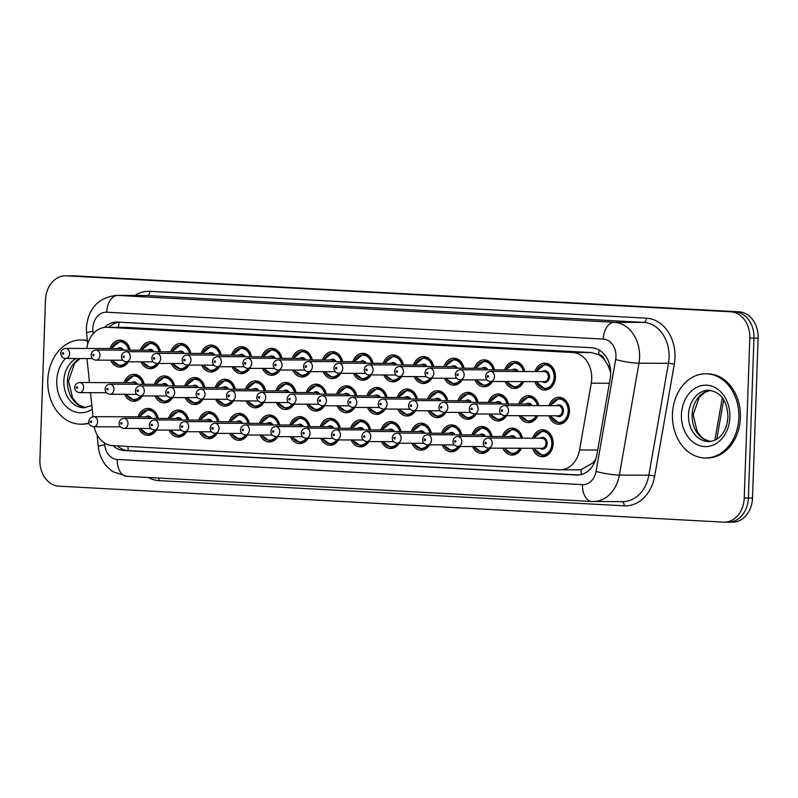<?xml version="1.0" encoding="UTF-8"?>
<svg xmlns="http://www.w3.org/2000/svg" width="798" height="798" viewBox="0 0 798 798"><rect width="100%" height="100%" fill="white"/><g stroke="black" fill="none" stroke-linecap="round" stroke-linejoin="round"><path stroke-width="1.2" d="M368.846 441.563A13.476 10.633 90.2 0 1 360.357 446.87A13.476 10.633 90.2 0 1 351.11 439.967M429.553 444.855A13.476 10.633 90.2 0 1 421.065 450.162A13.476 10.633 90.2 0 1 411.818 443.249M459.897 446.501A13.476 10.633 90.2 0 1 451.409 451.798A13.476 10.633 90.2 0 1 442.162 444.895M490.251 448.137A13.476 10.633 90.2 0 1 481.763 453.444A13.476 10.633 90.2 0 1 472.516 446.541M521.403 448.237A13.476 10.633 90.2 0 1 512.116 455.089A13.476 10.633 90.2 0 1 502.87 448.177M399.2 443.209A13.476 10.633 90.2 0 1 390.711 448.516A13.476 10.633 90.2 0 1 381.464 441.613M338.492 439.927A13.476 10.633 90.2 0 1 330.013 445.224A13.476 10.633 90.2 0 1 320.756 438.321M308.148 438.282A13.476 10.633 90.2 0 1 299.659 443.588A13.476 10.633 90.2 0 1 290.412 436.676M277.794 436.636A13.476 10.633 90.2 0 1 269.305 441.942A13.476 10.633 90.2 0 1 260.058 435.04M247.44 435A13.476 10.633 90.2 0 1 238.951 440.296A13.476 10.633 90.2 0 1 229.704 433.394M217.096 433.354A13.476 10.633 90.2 0 1 208.607 438.661A13.476 10.633 90.2 0 1 199.36 431.748M186.742 431.708A13.476 10.633 90.2 0 1 178.253 437.015A13.476 10.633 90.2 0 1 169.006 430.112M156.388 430.072A13.476 10.633 90.2 0 1 147.899 435.369A13.476 10.633 90.2 0 1 138.653 428.466M532.665 438.172A13.476 10.633 90.2 0 1 542.55 429.783A13.476 10.633 90.2 0 1 553.134 443.828A13.476 10.633 90.2 0 1 542.46 456.725A13.476 10.633 90.2 0 1 532.635 448.276M354.831 407.429A13.476 10.633 90.2 0 1 346.342 412.736A13.476 10.633 90.2 0 1 337.095 405.823M385.185 409.075A13.476 10.633 90.2 0 1 376.696 414.371A13.476 10.633 90.2 0 1 367.449 407.469M445.892 412.357A13.476 10.633 90.2 0 1 437.404 417.663A13.476 10.633 90.2 0 1 428.157 410.761M476.236 414.002A13.476 10.633 90.2 0 1 467.748 419.309A13.476 10.633 90.2 0 1 458.501 412.396M506.59 415.648A13.476 10.633 90.2 0 1 498.102 420.945A13.476 10.633 90.2 0 1 488.855 414.042M537.742 415.748A13.476 10.633 90.2 0 1 528.456 422.591A13.476 10.633 90.2 0 1 519.209 415.688M415.539 410.721A13.476 10.633 90.2 0 1 407.05 416.017A13.476 10.633 90.2 0 1 397.803 409.115M324.487 405.783A13.476 10.633 90.2 0 1 315.998 411.09A13.476 10.633 90.2 0 1 306.751 404.187M294.133 404.147A13.476 10.633 90.2 0 1 285.644 409.444A13.476 10.633 90.2 0 1 276.397 402.541M263.779 402.501A13.476 10.633 90.2 0 1 255.29 407.808A13.476 10.633 90.2 0 1 246.043 400.895M233.435 400.855A13.476 10.633 90.2 0 1 224.946 406.162A13.476 10.633 90.2 0 1 215.699 399.259M203.081 399.219A13.476 10.633 90.2 0 1 194.592 404.516A13.476 10.633 90.2 0 1 185.345 397.613M172.727 397.574A13.476 10.633 90.2 0 1 164.238 402.88A13.476 10.633 90.2 0 1 154.992 395.968M142.373 395.928A13.476 10.633 90.2 0 1 133.894 401.234A13.476 10.633 90.2 0 1 124.638 394.322M549.004 405.673A13.476 10.633 90.2 0 1 558.889 397.284A13.476 10.633 90.2 0 1 569.473 411.339A13.476 10.633 90.2 0 1 558.8 424.237A13.476 10.633 90.2 0 1 548.974 415.778M340.826 373.294A13.476 10.633 90.2 0 1 332.337 378.591A13.476 10.633 90.2 0 1 323.09 371.688M371.17 374.93A13.476 10.633 90.2 0 1 362.681 380.237A13.476 10.633 90.2 0 1 353.434 373.334M431.878 378.222A13.476 10.633 90.2 0 1 423.389 383.519A13.476 10.633 90.2 0 1 414.142 376.616M462.232 379.868A13.476 10.633 90.2 0 1 453.743 385.165A13.476 10.633 90.2 0 1 444.496 378.262M492.575 381.504A13.476 10.633 90.2 0 1 484.087 386.811A13.476 10.633 90.2 0 1 474.84 379.908M523.737 381.604A13.476 10.633 90.2 0 1 514.441 388.456A13.476 10.633 90.2 0 1 505.194 381.544M401.524 376.576A13.476 10.633 90.2 0 1 393.035 381.883A13.476 10.633 90.2 0 1 383.788 374.97M310.472 371.649A13.476 10.633 90.2 0 1 301.983 376.955A13.476 10.633 90.2 0 1 292.736 370.043M280.118 370.003A13.476 10.633 90.2 0 1 271.629 375.309A13.476 10.633 90.2 0 1 262.382 368.407M249.774 368.367A13.476 10.633 90.2 0 1 241.285 373.664A13.476 10.633 90.2 0 1 232.038 366.761M219.42 366.721A13.476 10.633 90.2 0 1 210.931 372.028A13.476 10.633 90.2 0 1 201.685 365.115M189.066 365.075A13.476 10.633 90.2 0 1 180.577 370.382A13.476 10.633 90.2 0 1 171.331 363.469M158.712 363.429A13.476 10.633 90.2 0 1 150.233 368.736A13.476 10.633 90.2 0 1 140.977 361.833M128.368 361.793A13.476 10.633 90.2 0 1 119.88 367.09A13.476 10.633 90.2 0 1 110.633 360.187M534.999 371.539A13.476 10.633 90.2 0 1 544.874 363.15A13.476 10.633 90.2 0 1 555.458 377.195A13.476 10.633 90.2 0 1 544.795 390.092A13.476 10.633 90.2 0 1 534.959 381.644M94.194 426.78A25.267 19.93 -89.8 0 0 112.598 445.613L559.208 469.783A25.267 19.93 -89.8 0 0 560.006 469.813A25.267 19.93 -89.8 0 0 579.548 449.992L591.258 383.19A25.267 19.93 -89.8 0 0 591.717 378.821A25.267 19.93 -89.8 0 0 572.685 352.507L107.351 327.31A25.267 19.93 -89.8 0 0 106.553 327.29A25.267 19.93 -89.8 0 0 86.802 348.457M610.719 372.646L608.136 365.723L604.685 360.117A8.419 6.643 -89.8 0 0 598.749 354.651A25.267 15.511 -86.9 0 1 599.168 350.043M598.749 354.651L598.4 354.631A25.267 19.93 90.2 0 1 604.685 360.117M577.862 469.842L581.144 469.673L592.774 462.98L595.817 459.159M598.4 354.631L591.338 352.566L126.004 327.38L106.553 327.29M86.982 358.571L89.466 382.561M90.503 392.676L92.997 416.716M502.321 436.526A13.476 10.633 90.2 0 1 512.196 428.137A13.476 10.633 90.2 0 1 522.431 438.142M471.967 434.89A13.476 10.633 90.2 0 1 481.852 426.501A13.476 10.633 90.2 0 1 492.087 436.496M441.613 433.244A13.476 10.633 90.2 0 1 451.498 424.855A13.476 10.633 90.2 0 1 461.733 434.85M411.269 431.598A13.476 10.633 90.2 0 1 421.144 423.209A13.476 10.633 90.2 0 1 431.379 433.214M380.915 429.952A13.476 10.633 90.2 0 1 390.801 421.563A13.476 10.633 90.2 0 1 401.035 431.568M350.561 428.317A13.476 10.633 90.2 0 1 360.447 419.928A13.476 10.633 90.2 0 1 370.681 429.923M320.207 426.671A13.476 10.633 90.2 0 1 330.093 418.282A13.476 10.633 90.2 0 1 340.327 428.277M289.864 425.025A13.476 10.633 90.2 0 1 299.749 416.636A13.476 10.633 90.2 0 1 309.973 426.641M259.51 423.389A13.476 10.633 90.2 0 1 269.395 415A13.476 10.633 90.2 0 1 279.629 424.995M229.156 421.743A13.476 10.633 90.2 0 1 239.041 413.354A13.476 10.633 90.2 0 1 249.275 423.349M198.812 420.097A13.476 10.633 90.2 0 1 208.687 411.708A13.476 10.633 90.2 0 1 218.921 421.713M168.458 418.451A13.476 10.633 90.2 0 1 178.343 410.062A13.476 10.633 90.2 0 1 188.577 420.067M138.104 416.815A13.476 10.633 90.2 0 1 147.989 408.426A13.476 10.633 90.2 0 1 158.223 418.421M336.547 394.172A13.476 10.633 90.2 0 1 346.432 385.783A13.476 10.633 90.2 0 1 356.666 395.788M366.9 395.818A13.476 10.633 90.2 0 1 376.786 387.429A13.476 10.633 90.2 0 1 387.02 397.424M427.608 399.1A13.476 10.633 90.2 0 1 437.484 390.711A13.476 10.633 90.2 0 1 447.718 400.716M457.952 400.746A13.476 10.633 90.2 0 1 467.837 392.357A13.476 10.633 90.2 0 1 478.072 402.362M488.306 402.392A13.476 10.633 90.2 0 1 498.191 394.003A13.476 10.633 90.2 0 1 508.426 403.997M518.66 404.037A13.476 10.633 90.2 0 1 528.535 395.648A13.476 10.633 90.2 0 1 538.77 405.643M397.254 397.464A13.476 10.633 90.2 0 1 407.14 389.075A13.476 10.633 90.2 0 1 417.374 399.07M306.203 392.536A13.476 10.633 90.2 0 1 316.078 384.147A13.476 10.633 90.2 0 1 326.312 394.142M275.849 390.89A13.476 10.633 90.2 0 1 285.734 382.501A13.476 10.633 90.2 0 1 295.968 392.496M245.495 389.244A13.476 10.633 90.2 0 1 255.38 380.855A13.476 10.633 90.2 0 1 265.614 390.86M215.151 387.599A13.476 10.633 90.2 0 1 225.026 379.21A13.476 10.633 90.2 0 1 235.26 389.215M184.797 385.963A13.476 10.633 90.2 0 1 194.682 377.574A13.476 10.633 90.2 0 1 204.916 387.569M154.443 384.317A13.476 10.633 90.2 0 1 164.328 375.928A13.476 10.633 90.2 0 1 174.562 385.923M124.089 382.671A13.476 10.633 90.2 0 1 133.974 374.282A13.476 10.633 90.2 0 1 144.209 384.287M322.542 360.038A13.476 10.633 90.2 0 1 332.417 351.649A13.476 10.633 90.2 0 1 342.651 361.644M352.886 361.684A13.476 10.633 90.2 0 1 362.771 353.295A13.476 10.633 90.2 0 1 373.005 363.29M413.593 364.965A13.476 10.633 90.2 0 1 423.479 356.576A13.476 10.633 90.2 0 1 433.713 366.571M443.947 366.611A13.476 10.633 90.2 0 1 453.823 358.222A13.476 10.633 90.2 0 1 464.057 368.217M474.291 368.247A13.476 10.633 90.2 0 1 484.177 359.858A13.476 10.633 90.2 0 1 494.411 369.863M504.645 369.893A13.476 10.633 90.2 0 1 514.53 361.504A13.476 10.633 90.2 0 1 524.765 371.509M383.24 363.319A13.476 10.633 90.2 0 1 393.125 354.93A13.476 10.633 90.2 0 1 403.359 364.935M292.188 358.392A13.476 10.633 90.2 0 1 302.073 350.003A13.476 10.633 90.2 0 1 312.307 360.008M261.834 356.746A13.476 10.633 90.2 0 1 271.719 348.357A13.476 10.633 90.2 0 1 281.953 358.362M231.49 355.11A13.476 10.633 90.2 0 1 241.365 346.721A13.476 10.633 90.2 0 1 251.599 356.716M201.136 353.464A13.476 10.633 90.2 0 1 211.021 345.075A13.476 10.633 90.2 0 1 221.255 355.07M170.782 351.818A13.476 10.633 90.2 0 1 180.667 343.429A13.476 10.633 90.2 0 1 190.902 353.434M140.428 350.182A13.476 10.633 90.2 0 1 150.313 341.793A13.476 10.633 90.2 0 1 160.548 351.788M110.084 348.536A13.476 10.633 90.2 0 1 119.969 340.148A13.476 10.633 90.2 0 1 130.194 350.142M65.476 275.809A25.267 19.93 90.2 0 1 66.284 275.829L730.788 311.809A25.267 19.93 90.2 0 1 749.821 338.123L744.245 497.982A25.267 19.93 90.2 0 1 724.245 522.161A25.267 19.93 90.2 0 1 723.447 522.141L58.932 486.172A25.267 19.93 90.2 0 1 39.9 459.848L45.486 299.998A25.267 19.93 90.2 0 1 65.476 275.809L69.616 275.819A25.267 19.93 90.2 0 1 70.414 275.849L734.928 311.819A25.267 19.93 90.2 0 1 753.96 338.133L748.384 497.992A25.267 19.93 90.2 0 1 728.384 522.181L732.524 522.191A25.267 19.93 90.2 0 0 752.514 498.002L758.1 338.153A25.267 19.93 90.2 0 0 739.068 311.828L74.553 275.859A25.267 19.93 90.2 0 0 73.755 275.839L69.616 275.819A25.267 19.93 90.2 0 1 70.414 275.849L734.928 311.819A25.267 19.93 90.2 0 1 753.96 338.133L748.384 497.992A25.267 19.93 90.2 0 1 728.384 522.181A25.267 19.93 90.2 0 1 727.586 522.151M113.007 445.633A25.267 19.93 -89.8 0 0 123.989 450.541L576.435 475.039A25.267 19.93 -89.8 0 0 577.233 475.059A25.267 19.93 -89.8 0 0 596.774 455.239L610.241 378.422A25.267 19.93 -89.8 0 0 610.699 374.053A25.267 19.93 -89.8 0 0 591.667 347.738L117.685 322.083A25.267 19.93 -89.8 0 0 116.887 322.053A25.267 19.93 -89.8 0 0 104.558 327.409M108.827 327.3A25.267 19.93 90.2 0 1 119.251 322.163M579.009 474.97L128.129 450.561A25.267 19.93 90.2 0 1 117.386 445.873M672.455 414.092A42.104 33.227 90.2 0 1 705.781 373.783A42.104 33.227 90.2 0 1 738.838 417.683A42.104 33.227 90.2 0 1 705.512 457.992A42.104 33.227 90.2 0 1 672.455 414.092M705.781 373.783L707.337 373.793A42.104 33.227 90.2 0 1 740.394 417.693A42.104 33.227 90.2 0 1 707.068 458.002L705.512 457.992M88.897 422.95A42.104 33.227 90.2 0 1 80.837 424.177A42.104 33.227 90.2 0 1 47.78 380.277A42.104 33.227 90.2 0 1 81.107 339.968A42.104 33.227 90.2 0 1 87.351 340.736M81.107 339.968L82.653 339.978A42.104 33.227 90.2 0 1 87.311 340.407M89.017 423.359A42.104 33.227 90.2 0 1 82.384 424.187L80.837 424.177M609.403 383.249L591.258 383.19M581.423 474.511A25.267 15.511 -86.9 0 1 581.144 469.673M592.774 462.98A25.267 3.302 9.9 0 0 594.151 463.299M128.328 450.571A25.267 15.511 -86.9 0 1 127.989 446.441M608.136 365.723A25.267 3.302 9.9 0 0 609.991 366.172M118.483 327.33A25.267 15.511 -86.9 0 1 119.161 322.173M591.338 352.566L572.685 352.507M597.682 450.052L579.548 449.992M126.004 327.38L107.351 327.31M714.868 440.197L722.31 397.763M74.553 275.859L66.284 275.829M739.068 311.828L730.788 311.809M758.1 338.153L749.821 338.123M752.514 498.002L744.245 497.982M104.508 442.95L104.708 444.845A16.838 13.287 -89.8 0 0 117.296 459.458L582.48 484.635A16.838 13.287 -89.8 0 0 596.046 471.438L615.667 359.549A16.838 13.287 -89.8 0 0 615.966 356.636A16.838 13.287 -89.8 0 0 603.278 339.09L106.723 312.218A16.838 13.287 -89.8 0 0 92.857 328.317A16.838 13.287 -89.8 0 0 92.957 331.25L93.206 333.714M106.723 312.218A16.838 10.334 93.1 0 1 117.655 295.42L614.211 322.302A33.686 26.583 90.2 0 1 639.587 357.394A33.686 26.583 90.2 0 1 638.979 363.21L668.465 363.309A33.686 26.583 -89.8 0 0 669.073 357.484A33.686 26.583 -89.8 0 0 643.697 322.392L147.141 295.519A33.686 26.583 -89.8 0 0 146.074 295.479L116.588 295.39A33.686 26.583 90.2 0 1 117.655 295.42L147.141 295.519A4.209 2.584 -86.9 0 0 149.874 291.32L646.43 318.193A4.209 2.584 -86.9 0 1 643.697 322.392L614.211 322.302A16.838 10.334 93.1 0 0 603.278 339.09M116.588 295.39C98.373 297.504 88.299 308.297 86.374 327.769L86.553 333.015A16.838 1.387 -5.9 0 1 92.957 331.25M646.43 318.193A37.895 29.905 90.2 0 1 674.978 357.674A37.895 29.905 90.2 0 1 674.3 364.227L654.679 476.117A37.895 29.905 90.2 0 1 624.166 505.812L158.982 480.625A37.895 29.905 90.2 0 1 148.248 477.473M134.962 295.45A37.895 29.905 90.2 0 1 149.874 291.32M615.667 359.549A16.838 2.204 9.9 0 0 638.979 363.21L619.358 475.099L648.844 475.199L668.465 363.309A4.209 0.549 -170.1 0 1 674.3 364.227M596.046 471.438A16.838 2.204 9.9 0 0 619.358 475.099A33.686 26.583 90.2 0 1 593.303 501.533A33.686 26.583 90.2 0 1 592.236 501.493A16.838 10.334 93.1 0 1 591.917 501.493L622.789 501.623A33.686 26.583 -89.8 0 0 648.844 475.199A4.209 0.549 -170.1 0 1 654.679 476.117M158.513 478.032A4.209 2.584 -86.9 0 1 158.982 480.625M622.021 501.623A4.209 2.584 -86.9 0 1 624.166 505.812M97.067 434.74L98.294 446.611A16.838 1.387 -5.9 0 1 104.708 444.845M117.296 459.458A16.838 10.334 93.1 0 0 126.732 476.306L591.917 501.493A16.838 10.334 93.1 0 1 582.48 484.635M578.031 475.039L576.435 475.039M128.129 450.561L123.989 450.541M548.575 363.998L545.393 363.988A12.628 9.965 90.2 0 1 555.308 377.165A12.628 9.965 90.2 0 1 545.313 389.254L536.037 381.644M536.416 381.644A11.79 9.307 -89.8 0 0 546.66 388.177A11.79 9.307 -89.8 0 0 554.131 377.125A11.79 9.307 -89.8 0 0 547.099 365.185A11.79 9.307 -89.8 0 0 536.446 371.539M542.46 371.559A5.895 4.648 90.2 0 1 547.219 371.559A5.895 4.648 90.2 0 1 549.483 376.875A5.895 4.648 90.2 0 1 542.421 381.663M490.501 381.504L544.306 381.673A5.057 3.99 -89.8 0 0 548.306 376.836A5.057 3.99 -89.8 0 0 544.336 371.569L490.541 371.399A5.057 3.99 90.2 0 1 494.501 376.666A5.057 3.99 90.2 0 1 490.501 381.504C487.598 381.254 485.972 379.509 485.653 376.267C486.002 373.364 487.638 371.738 490.541 371.399M487.269 376.407A0.838 0.668 -89.8 0 0 488.595 376.476A0.838 0.668 -89.8 0 0 487.269 376.407M550.081 405.683L559.408 398.132A12.628 9.965 90.2 0 1 569.323 411.299A12.628 9.965 90.2 0 1 559.328 423.389L562.51 423.409M550.43 415.788A11.79 9.307 -89.8 0 0 560.675 422.322A11.79 9.307 -89.8 0 0 568.146 411.259A11.79 9.307 -89.8 0 0 561.114 399.319A11.79 9.307 -89.8 0 0 550.46 405.683M556.465 405.703A5.895 4.648 90.2 0 1 561.233 405.693A5.895 4.648 90.2 0 1 563.498 411.01A5.895 4.648 90.2 0 1 556.435 415.808M558.311 415.808A5.057 3.99 -89.8 0 0 562.311 410.97A5.057 3.99 -89.8 0 0 558.351 405.703L504.545 405.534A5.057 3.99 90.2 0 1 508.516 410.8A5.057 3.99 90.2 0 1 504.516 415.638L558.311 415.808M502.61 410.611A0.838 0.668 -89.8 0 0 501.284 410.541A0.838 0.668 -89.8 0 0 502.61 410.611M533.742 438.172L543.069 430.631A12.628 9.965 90.2 0 1 552.984 443.798A12.628 9.965 90.2 0 1 542.989 455.887L546.171 455.897M534.091 448.286A11.79 9.307 -89.8 0 0 544.336 454.81A11.79 9.307 -89.8 0 0 551.807 443.758A11.79 9.307 -89.8 0 0 544.775 431.818A11.79 9.307 -89.8 0 0 534.121 438.172M540.126 438.192A5.895 4.648 90.2 0 1 544.894 438.192A5.895 4.648 90.2 0 1 547.159 443.508A5.895 4.648 90.2 0 1 540.096 448.296M541.972 448.306A5.057 3.99 -89.8 0 0 545.972 443.469A5.057 3.99 -89.8 0 0 542.012 438.202L488.206 438.032A5.057 3.99 90.2 0 1 492.176 443.299A5.057 3.99 90.2 0 1 488.176 448.137L541.972 448.306M486.271 443.109A0.838 0.668 -89.8 0 0 484.945 443.04A0.838 0.668 -89.8 0 0 486.271 443.109M688.514 414.8A25.666 20.249 90.2 0 1 708.833 390.232C720.973 392.037 727.337 400.975 727.926 417.035C727.038 429.354 721.751 435.199 719.636 436.955C717.193 439.588 713.542 441.124 708.674 441.563A25.666 20.249 90.2 0 1 688.514 414.8M681.432 414.581A30.723 24.239 90.2 0 1 706.719 385.195A30.723 24.239 90.2 0 1 729.871 417.204A30.723 24.239 90.2 0 1 704.574 446.581A30.723 24.239 90.2 0 1 681.432 414.581M710.42 441.464A25.666 20.249 90.2 0 1 692.135 414.82A25.666 20.249 90.2 0 1 710.589 390.352M523.478 381.604A12.628 9.965 90.2 0 1 514.959 387.609L506.321 381.554M506.75 381.554A11.79 9.307 -89.8 0 0 522.171 381.604M512.107 369.923A5.895 4.648 90.2 0 1 518.231 371.479M516.845 371.479A5.057 3.99 -89.8 0 0 513.982 369.923L460.187 369.753A5.057 3.99 90.2 0 1 464.157 375.02A5.057 3.99 90.2 0 1 460.157 379.858C457.244 379.609 455.628 377.863 455.299 374.621C455.658 371.718 457.284 370.092 460.187 369.753M456.915 374.761A0.838 0.668 -89.8 0 0 458.242 374.831A0.838 0.668 -89.8 0 0 456.915 374.761M518.221 362.362L515.039 362.352A12.628 9.965 90.2 0 1 524.585 371.509M523.378 371.499A11.79 9.307 -89.8 0 0 515.179 363.22A11.79 9.307 -89.8 0 0 506.092 369.903M492.246 381.504A12.628 9.965 90.2 0 1 484.605 385.973L475.977 379.908M476.406 379.908A11.79 9.307 -89.8 0 0 490.83 381.504M481.753 368.277A5.895 4.648 90.2 0 1 487.887 369.843M486.501 369.833A5.057 3.99 -89.8 0 0 483.628 368.277L429.833 368.107A5.057 3.99 90.2 0 1 433.803 373.374A5.057 3.99 90.2 0 1 429.803 378.212C426.89 377.973 425.274 376.227 424.945 372.975C425.304 370.073 426.93 368.457 429.833 368.107M426.571 373.115A0.838 0.668 -89.8 0 0 427.898 373.185A0.838 0.668 -89.8 0 0 426.571 373.115M487.877 360.716L484.695 360.706A12.628 9.965 90.2 0 1 494.241 369.863M493.024 369.853A11.79 9.307 -89.8 0 0 484.825 361.574A11.79 9.307 -89.8 0 0 475.748 368.257M461.892 379.858A12.628 9.965 90.2 0 1 454.262 384.327L445.623 378.262M446.052 378.262A11.79 9.307 -89.8 0 0 460.486 379.858M451.399 366.631A5.895 4.648 90.2 0 1 457.533 368.197M456.147 368.197A5.057 3.99 -89.8 0 0 453.284 366.641L399.479 366.462A5.057 3.99 90.2 0 1 403.449 371.738A5.057 3.99 90.2 0 1 399.449 376.566C396.536 376.327 394.92 374.581 394.591 371.339C394.95 368.437 396.586 366.811 399.479 366.462M396.217 371.469A0.838 0.668 -89.8 0 0 397.544 371.549A0.838 0.668 -89.8 0 0 396.217 371.469M457.523 359.07L454.341 359.06A12.628 9.965 90.2 0 1 463.887 368.217M462.68 368.217A11.79 9.307 -89.8 0 0 454.471 359.938A11.79 9.307 -89.8 0 0 445.394 366.611M431.538 378.222A12.628 9.965 90.2 0 1 423.908 382.681L415.269 376.626M415.698 376.626A11.79 9.307 -89.8 0 0 430.132 378.212M421.055 364.985A5.895 4.648 90.2 0 1 427.179 366.551M425.793 366.551A5.057 3.99 -89.8 0 0 422.93 364.995L369.135 364.826A5.057 3.99 90.2 0 1 373.095 370.092A5.057 3.99 90.2 0 1 369.095 374.93C366.192 374.681 364.566 372.935 364.247 369.693C364.606 366.791 366.232 365.165 369.135 364.826M365.863 369.833A0.838 0.668 -89.8 0 0 367.19 369.903A0.838 0.668 -89.8 0 0 365.863 369.833M427.169 357.434L423.987 357.424A12.628 9.965 90.2 0 1 433.533 366.571M432.326 366.571A11.79 9.307 -89.8 0 0 424.127 358.292A11.79 9.307 -89.8 0 0 415.04 364.965M519.727 404.037L529.054 396.486A12.628 9.965 90.2 0 1 538.6 405.643M537.393 405.643A11.79 9.307 -89.8 0 0 529.194 397.364A11.79 9.307 -89.8 0 0 520.106 404.037M474.162 413.992C470.84 413.344 469.214 411.598 469.314 408.756C469.673 405.853 471.299 404.237 474.202 403.888A5.057 3.99 90.2 0 1 478.162 409.155A5.057 3.99 90.2 0 1 474.162 413.992L501.004 414.082M472.256 408.965A0.838 0.668 -89.8 0 0 470.93 408.895A0.838 0.668 -89.8 0 0 472.256 408.965M530.86 405.613A5.057 3.99 -89.8 0 0 527.997 404.067L474.202 403.888M537.493 415.748A12.628 9.965 90.2 0 1 528.974 421.753L532.156 421.763M526.121 404.057A5.895 4.648 90.2 0 1 532.246 405.623M520.765 415.688A11.79 9.307 -89.8 0 0 536.186 415.738M489.383 402.392L498.7 394.84A12.628 9.965 90.2 0 1 508.246 403.997M507.039 403.997A11.79 9.307 -89.8 0 0 498.84 395.718A11.79 9.307 -89.8 0 0 489.753 402.392M443.818 412.357C440.486 411.708 438.87 409.963 438.96 407.12C439.319 404.217 440.945 402.591 443.848 402.242A5.057 3.99 90.2 0 1 447.818 407.519A5.057 3.99 90.2 0 1 443.818 412.357L470.65 412.436M441.902 407.329A0.838 0.668 -89.8 0 0 440.576 407.259A0.838 0.668 -89.8 0 0 441.902 407.329M500.506 403.978A5.057 3.99 -89.8 0 0 497.643 402.421L443.848 402.242M506.261 415.648A12.628 9.965 90.2 0 1 498.62 420.107L501.802 420.117M495.767 402.411A5.895 4.648 90.2 0 1 501.892 403.978M490.411 414.052A11.79 9.307 -89.8 0 0 504.845 415.638M459.03 400.746L468.356 393.205A12.628 9.965 90.2 0 1 477.902 402.352M476.685 402.352A11.79 9.307 -89.8 0 0 468.486 394.072A11.79 9.307 -89.8 0 0 459.409 400.756M413.464 410.711C410.132 410.062 408.516 408.317 408.606 405.474C408.965 402.571 410.591 400.945 413.494 400.606A5.057 3.99 90.2 0 1 417.464 405.873A5.057 3.99 90.2 0 1 413.464 410.711L440.306 410.8M411.559 405.683A0.838 0.668 -89.8 0 0 410.232 405.613A0.838 0.668 -89.8 0 0 411.559 405.683M470.162 402.332A5.057 3.99 -89.8 0 0 467.289 400.776L413.494 400.606M475.907 414.002A12.628 9.965 90.2 0 1 468.266 418.461L471.458 418.471M465.414 400.776A5.895 4.648 90.2 0 1 471.548 402.332M460.067 412.406A11.79 9.307 -89.8 0 0 474.491 413.992M503.388 436.536L512.715 428.985A12.628 9.965 90.2 0 1 522.261 438.142M521.054 438.132A11.79 9.307 -89.8 0 0 512.855 429.853A11.79 9.307 -89.8 0 0 503.767 436.536M457.823 446.491C454.501 445.843 452.875 444.097 452.975 441.254C453.334 438.351 454.96 436.725 457.862 436.386A5.057 3.99 90.2 0 1 461.823 441.653A5.057 3.99 90.2 0 1 457.823 446.491L484.665 446.581M455.917 441.464A0.838 0.668 -89.8 0 0 454.591 441.394A0.838 0.668 -89.8 0 0 455.917 441.464M514.52 438.112A5.057 3.99 -89.8 0 0 511.658 436.556L457.862 436.386M521.154 448.237A12.628 9.965 90.2 0 1 512.635 454.242L515.817 454.262M509.782 436.556A5.895 4.648 90.2 0 1 515.907 438.122M504.426 448.187A11.79 9.307 -89.8 0 0 519.847 448.237M473.044 434.89L482.361 427.339A12.628 9.965 90.2 0 1 491.907 436.496M490.7 436.496A11.79 9.307 -89.8 0 0 482.501 428.217A11.79 9.307 -89.8 0 0 473.414 434.89M427.479 444.845C424.147 444.197 422.531 442.451 422.621 439.608C422.98 436.706 424.606 435.09 427.509 434.74A5.057 3.99 90.2 0 1 431.479 440.007A5.057 3.99 90.2 0 1 427.479 444.845L454.311 444.935M425.573 439.818A0.838 0.668 -89.8 0 0 424.237 439.748A0.838 0.668 -89.8 0 0 425.573 439.818M484.167 436.466A5.057 3.99 -89.8 0 0 481.304 434.92L427.509 434.74M489.922 448.137A12.628 9.965 90.2 0 1 482.281 452.606L485.463 452.616M479.428 434.91A5.895 4.648 90.2 0 1 485.553 436.476M474.072 446.541A11.79 9.307 -89.8 0 0 488.506 448.137M442.691 433.244L452.017 425.693A12.628 9.965 90.2 0 1 461.563 434.85M460.346 434.85A11.79 9.307 -89.8 0 0 452.147 426.571A11.79 9.307 -89.8 0 0 443.07 433.244M397.125 443.209C393.793 442.561 392.177 440.815 392.267 437.972C392.626 435.07 394.252 433.444 397.155 433.095A5.057 3.99 90.2 0 1 401.125 438.371A5.057 3.99 90.2 0 1 397.125 443.209L423.967 443.289M395.219 438.182A0.838 0.668 -89.8 0 0 393.893 438.112A0.838 0.668 -89.8 0 0 395.219 438.182M453.823 434.83A5.057 3.99 -89.8 0 0 450.95 433.274L397.155 433.095M459.568 446.501A12.628 9.965 90.2 0 1 451.927 450.96L455.119 450.97M449.075 433.264A5.895 4.648 90.2 0 1 455.209 434.83M443.728 444.895A11.79 9.307 -89.8 0 0 458.162 446.491M412.337 431.598L421.663 424.057A12.628 9.965 90.2 0 1 431.209 433.204M430.002 433.204A11.79 9.307 -89.8 0 0 421.793 424.925A11.79 9.307 -89.8 0 0 412.716 431.608M366.771 441.563C363.439 440.915 361.823 439.169 361.913 436.326C362.272 433.424 363.908 431.798 366.801 431.459A5.057 3.99 90.2 0 1 370.771 436.725A5.057 3.99 90.2 0 1 366.771 441.563L393.614 441.653M364.866 436.536A0.838 0.668 -89.8 0 0 363.539 436.466A0.838 0.668 -89.8 0 0 364.866 436.536M423.469 433.184A5.057 3.99 -89.8 0 0 420.606 431.628L366.801 431.459M429.214 444.855A12.628 9.965 90.2 0 1 421.583 449.314L424.765 449.324M418.721 431.628A5.895 4.648 90.2 0 1 424.855 433.184M413.374 443.259A11.79 9.307 -89.8 0 0 427.808 444.845M91.83 405.504L83.99 407.748A25.666 20.249 90.2 0 1 63.84 380.985A25.666 20.249 90.2 0 1 76.049 358.531M92.219 409.264A30.723 24.239 90.2 0 1 67.97 408.027A30.723 24.239 90.2 0 1 56.758 380.766A30.723 24.239 90.2 0 1 65.456 358.492M85.745 407.648A25.666 20.249 90.2 0 1 67.461 381.005A25.666 20.249 90.2 0 1 79.67 358.541M428.676 399.11L438.002 391.559A12.628 9.965 90.2 0 1 447.548 400.716M446.341 400.706A11.79 9.307 -89.8 0 0 438.132 392.426A11.79 9.307 -89.8 0 0 429.055 399.11M383.11 409.065C379.778 408.416 378.162 406.671 378.252 403.828C378.611 400.925 380.247 399.299 383.14 398.96A5.057 3.99 90.2 0 1 387.11 404.227A5.057 3.99 90.2 0 1 383.11 409.065L409.953 409.155M381.205 404.037A0.838 0.668 -89.8 0 0 379.878 403.968A0.838 0.668 -89.8 0 0 381.205 404.037M439.808 400.686A5.057 3.99 -89.8 0 0 436.945 399.13L383.14 398.96M445.553 412.357A12.628 9.965 90.2 0 1 437.922 416.825L441.104 416.835M435.06 399.13A5.895 4.648 90.2 0 1 441.194 400.696M429.713 410.761A11.79 9.307 -89.8 0 0 444.147 412.357M401.195 376.576A12.628 9.965 90.2 0 1 393.554 381.045L384.925 374.98M385.354 374.98A11.79 9.307 -89.8 0 0 399.778 376.576M390.701 363.349A5.895 4.648 90.2 0 1 396.825 364.915M395.449 364.905A5.057 3.99 -89.8 0 0 392.576 363.349L338.781 363.18A5.057 3.99 90.2 0 1 342.751 368.447A5.057 3.99 90.2 0 1 338.751 373.284C335.838 373.035 334.222 371.289 333.893 368.048C334.252 365.145 335.878 363.519 338.781 363.18M335.519 368.187A0.838 0.668 -89.8 0 0 336.846 368.257A0.838 0.668 -89.8 0 0 335.519 368.187M396.825 355.788L393.643 355.778A12.628 9.965 90.2 0 1 403.18 364.935M401.973 364.925A11.79 9.307 -89.8 0 0 393.773 356.646A11.79 9.307 -89.8 0 0 384.696 363.329M370.841 374.93A12.628 9.965 90.2 0 1 363.21 379.399L354.571 373.334M355 373.334A11.79 9.307 -89.8 0 0 369.434 374.93M360.347 361.703A5.895 4.648 90.2 0 1 366.481 363.27M365.095 363.26A5.057 3.99 -89.8 0 0 362.232 361.713L308.427 361.534A5.057 3.99 90.2 0 1 312.397 366.801A5.057 3.99 90.2 0 1 308.397 371.639C305.484 371.399 303.868 369.654 303.539 366.402C303.898 363.499 305.534 361.883 308.427 361.534M305.165 366.541A0.838 0.668 -89.8 0 0 306.492 366.621A0.838 0.668 -89.8 0 0 305.165 366.541M366.472 354.142L363.29 354.132A12.628 9.965 90.2 0 1 372.836 363.29M371.619 363.29A11.79 9.307 -89.8 0 0 363.419 355.01A11.79 9.307 -89.8 0 0 354.342 361.684M340.487 373.294A12.628 9.965 90.2 0 1 332.856 377.753L324.217 371.688M324.646 371.698A11.79 9.307 -89.8 0 0 339.08 373.284M330.003 360.058A5.895 4.648 90.2 0 1 336.128 361.624M334.741 361.624A5.057 3.99 -89.8 0 0 331.878 360.068L278.083 359.898A5.057 3.99 90.2 0 1 282.043 365.165A5.057 3.99 90.2 0 1 278.043 370.003C275.14 369.753 273.514 368.008 273.195 364.766C273.554 361.863 275.18 360.237 278.083 359.898M274.811 364.905A0.838 0.668 -89.8 0 0 276.138 364.975A0.838 0.668 -89.8 0 0 274.811 364.905M336.118 352.497L332.936 352.487A12.628 9.965 90.2 0 1 342.482 361.644M341.275 361.644A11.79 9.307 -89.8 0 0 333.075 353.364A11.79 9.307 -89.8 0 0 323.988 360.038M310.143 371.649A12.628 9.965 90.2 0 1 302.502 376.107L293.864 370.053M294.292 370.053A11.79 9.307 -89.8 0 0 308.726 371.639M299.649 358.422A5.895 4.648 90.2 0 1 305.774 359.978M304.387 359.978A5.057 3.99 -89.8 0 0 301.524 358.422L247.729 358.252A5.057 3.99 90.2 0 1 251.699 363.519A5.057 3.99 90.2 0 1 247.699 368.357C244.787 368.107 243.171 366.362 242.841 363.12C243.2 360.217 244.826 358.591 247.729 358.252M244.457 363.26A0.838 0.668 -89.8 0 0 245.794 363.329A0.838 0.668 -89.8 0 0 244.457 363.26M305.764 350.861L302.582 350.851A12.628 9.965 90.2 0 1 312.128 360.008M310.921 359.998A11.79 9.307 -89.8 0 0 302.721 351.719A11.79 9.307 -89.8 0 0 293.634 358.402M398.322 397.464L407.648 389.913A12.628 9.965 90.2 0 1 417.194 399.07M415.987 399.07A11.79 9.307 -89.8 0 0 407.788 390.791A11.79 9.307 -89.8 0 0 398.701 397.464M352.756 407.419C349.434 406.781 347.808 405.035 347.908 402.192C348.267 399.289 349.893 397.663 352.796 397.314A5.057 3.99 90.2 0 1 356.756 402.591A5.057 3.99 90.2 0 1 352.756 407.419L379.599 407.509M350.851 402.401A0.838 0.668 -89.8 0 0 349.524 402.322A0.838 0.668 -89.8 0 0 350.851 402.401M409.454 399.05A5.057 3.99 -89.8 0 0 406.591 397.494L352.796 397.314M415.199 410.711A12.628 9.965 90.2 0 1 407.569 415.179L410.751 415.189M404.716 397.484A5.895 4.648 90.2 0 1 410.84 399.05M399.359 409.115A11.79 9.307 -89.8 0 0 413.793 410.711M367.978 395.818L377.304 388.277A12.628 9.965 90.2 0 1 386.84 397.424M385.634 397.424A11.79 9.307 -89.8 0 0 377.434 389.145A11.79 9.307 -89.8 0 0 368.357 395.818M322.412 405.783C319.08 405.135 317.464 403.389 317.554 400.546C317.913 397.643 319.539 396.017 322.442 395.678A5.057 3.99 90.2 0 1 326.412 400.945A5.057 3.99 90.2 0 1 322.412 405.783L349.255 405.863M320.507 400.756A0.838 0.668 -89.8 0 0 319.18 400.686A0.838 0.668 -89.8 0 0 320.507 400.756M379.11 397.404A5.057 3.99 -89.8 0 0 376.237 395.848L322.442 395.678M384.855 409.075A12.628 9.965 90.2 0 1 377.215 413.534L380.397 413.544M374.362 395.838A5.895 4.648 90.2 0 1 380.486 397.404M369.015 407.479A11.79 9.307 -89.8 0 0 383.439 409.065M337.624 394.182L346.95 386.631A12.628 9.965 90.2 0 1 356.497 395.788M355.28 395.778A11.79 9.307 -89.8 0 0 347.08 387.499A11.79 9.307 -89.8 0 0 338.003 394.182M292.058 404.137C288.726 403.489 287.11 401.743 287.2 398.9C287.559 395.998 289.195 394.372 292.088 394.032A5.057 3.99 90.2 0 1 296.058 399.299A5.057 3.99 90.2 0 1 292.058 404.137L318.901 404.227M290.153 399.11A0.838 0.668 -89.8 0 0 288.826 399.04A0.838 0.668 -89.8 0 0 290.153 399.11M348.756 395.758A5.057 3.99 -89.8 0 0 345.893 394.202L292.088 394.032M354.502 407.429A12.628 9.965 90.2 0 1 346.871 411.898L350.053 411.908M344.008 394.202A5.895 4.648 90.2 0 1 350.142 395.768M338.661 405.833A11.79 9.307 -89.8 0 0 353.095 407.429M307.27 392.536L316.597 384.985A12.628 9.965 90.2 0 1 326.143 394.142M324.936 394.142A11.79 9.307 -89.8 0 0 316.736 385.863A11.79 9.307 -89.8 0 0 307.649 392.536M261.704 402.491C258.382 401.843 256.757 400.107 256.856 397.254C257.215 394.352 258.841 392.736 261.744 392.387A5.057 3.99 90.2 0 1 265.704 397.653A5.057 3.99 90.2 0 1 261.704 402.491L288.547 402.581M259.799 397.474A0.838 0.668 -89.8 0 0 258.472 397.394A0.838 0.668 -89.8 0 0 259.799 397.474M318.402 394.112A5.057 3.99 -89.8 0 0 315.539 392.566L261.744 392.387M324.148 405.783A12.628 9.965 90.2 0 1 316.517 410.252L319.699 410.262M313.664 392.556A5.895 4.648 90.2 0 1 319.789 394.122M308.307 404.187A11.79 9.307 -89.8 0 0 322.741 405.783M381.983 429.962L391.309 422.411A12.628 9.965 90.2 0 1 400.855 431.568M399.648 431.558A11.79 9.307 -89.8 0 0 391.449 423.279A11.79 9.307 -89.8 0 0 382.362 429.962M336.417 439.917C333.095 439.269 331.469 437.523 331.569 434.681C331.928 431.778 333.554 430.152 336.457 429.813A5.057 3.99 90.2 0 1 340.417 435.08A5.057 3.99 90.2 0 1 336.417 439.917L363.26 440.007M334.512 434.89A0.838 0.668 -89.8 0 0 333.185 434.82A0.838 0.668 -89.8 0 0 334.512 434.89M393.115 431.538A5.057 3.99 -89.8 0 0 390.252 429.982L336.457 429.813M398.86 443.209A12.628 9.965 90.2 0 1 391.229 447.678L394.411 447.688M388.377 429.982A5.895 4.648 90.2 0 1 394.501 431.548M383.02 441.613A11.79 9.307 -89.8 0 0 397.454 443.209M351.639 428.317L360.965 420.765A12.628 9.965 90.2 0 1 370.511 429.923M369.294 429.923A11.79 9.307 -89.8 0 0 361.095 421.643A11.79 9.307 -89.8 0 0 352.018 428.317M306.073 438.272C302.741 437.633 301.125 435.888 301.215 433.045C301.574 430.132 303.2 428.516 306.103 428.167A5.057 3.99 90.2 0 1 310.073 433.434A5.057 3.99 90.2 0 1 306.073 438.272L332.916 438.361M304.168 433.254A0.838 0.668 -89.8 0 0 302.841 433.174A0.838 0.668 -89.8 0 0 304.168 433.254M362.771 429.903A5.057 3.99 -89.8 0 0 359.898 428.346L306.103 428.167M368.516 441.563A12.628 9.965 90.2 0 1 360.876 446.032L364.058 446.042M358.023 428.336A5.895 4.648 90.2 0 1 364.147 429.903M352.676 439.967A11.79 9.307 -89.8 0 0 367.1 441.563M321.285 426.671L330.611 419.13A12.628 9.965 90.2 0 1 340.157 428.277M338.941 428.277A11.79 9.307 -89.8 0 0 330.741 419.997A11.79 9.307 -89.8 0 0 321.664 426.671M275.719 436.636C272.387 435.987 270.771 434.242 270.861 431.399C271.22 428.496 272.856 426.87 275.749 426.531A5.057 3.99 90.2 0 1 279.719 431.798A5.057 3.99 90.2 0 1 275.719 436.636L302.562 436.715M273.814 431.608A0.838 0.668 -89.8 0 0 272.487 431.538A0.838 0.668 -89.8 0 0 273.814 431.608M332.417 428.257A5.057 3.99 -89.8 0 0 329.554 426.701L275.749 426.531M338.162 439.927A12.628 9.965 90.2 0 1 330.532 444.386L333.714 444.396M327.669 426.691A5.895 4.648 90.2 0 1 333.803 428.257M322.322 438.331A11.79 9.307 -89.8 0 0 336.756 439.917M279.789 370.003A12.628 9.965 90.2 0 1 272.148 374.471L263.52 368.407M263.948 368.407A11.79 9.307 -89.8 0 0 278.382 370.003M269.295 356.776A5.895 4.648 90.2 0 1 275.43 358.342M274.043 358.332A5.057 3.99 -89.8 0 0 271.17 356.776L217.375 356.606A5.057 3.99 90.2 0 1 221.345 361.873A5.057 3.99 90.2 0 1 217.345 366.711C214.433 366.472 212.817 364.726 212.487 361.474C212.847 358.571 214.472 356.955 217.375 356.606M214.113 361.614A0.838 0.668 -89.8 0 0 215.44 361.684A0.838 0.668 -89.8 0 0 214.113 361.614M275.42 349.215L272.238 349.205A12.628 9.965 90.2 0 1 281.784 358.362M280.567 358.352A11.79 9.307 -89.8 0 0 272.367 350.073A11.79 9.307 -89.8 0 0 263.29 356.756M249.435 368.357A12.628 9.965 90.2 0 1 241.804 372.826L233.166 366.761M233.595 366.761A11.79 9.307 -89.8 0 0 248.028 368.357M238.941 355.13A5.895 4.648 90.2 0 1 245.076 356.696M243.689 356.696A5.057 3.99 -89.8 0 0 240.826 355.14L187.021 354.96A5.057 3.99 90.2 0 1 190.991 360.237A5.057 3.99 90.2 0 1 186.991 365.065C184.079 364.826 182.463 363.08 182.134 359.838C182.493 356.935 184.129 355.31 187.021 354.96M183.759 359.968A0.838 0.668 -89.8 0 0 185.086 360.048A0.838 0.668 -89.8 0 0 183.759 359.968M245.066 347.569L241.884 347.559A12.628 9.965 90.2 0 1 251.43 356.716M250.223 356.716A11.79 9.307 -89.8 0 0 242.013 348.437A11.79 9.307 -89.8 0 0 232.936 355.11M219.081 366.721A12.628 9.965 90.2 0 1 211.45 371.18L202.812 365.125M203.241 365.125A11.79 9.307 -89.8 0 0 217.674 366.711M208.597 353.484A5.895 4.648 90.2 0 1 214.722 355.05M213.335 355.05A5.057 3.99 -89.8 0 0 210.473 353.494L156.677 353.324A5.057 3.99 90.2 0 1 160.637 358.591A5.057 3.99 90.2 0 1 156.637 363.429C153.735 363.18 152.109 361.434 151.79 358.192C152.149 355.29 153.775 353.664 156.677 353.324M153.406 358.332A0.838 0.668 -89.8 0 0 154.732 358.402A0.838 0.668 -89.8 0 0 153.406 358.332M214.712 345.933L211.53 345.923A12.628 9.965 90.2 0 1 221.076 355.07M219.869 355.07A11.79 9.307 -89.8 0 0 211.669 346.791A11.79 9.307 -89.8 0 0 202.582 353.474M188.737 365.075A12.628 9.965 90.2 0 1 181.096 369.544L172.468 363.479M172.897 363.479A11.79 9.307 -89.8 0 0 187.321 365.075M178.243 351.848A5.895 4.648 90.2 0 1 184.368 353.414M182.991 353.404A5.057 3.99 -89.8 0 0 180.119 351.848L126.323 351.679A5.057 3.99 90.2 0 1 130.293 356.945A5.057 3.99 90.2 0 1 126.293 361.783C123.381 361.534 121.765 359.788 121.436 356.546C121.795 353.644 123.421 352.018 126.323 351.679M123.062 356.686A0.838 0.668 -89.8 0 0 124.388 356.756A0.838 0.668 -89.8 0 0 123.062 356.686M184.368 344.287L181.186 344.277A12.628 9.965 90.2 0 1 190.732 353.434M189.515 353.424A11.79 9.307 -89.8 0 0 181.316 345.145A11.79 9.307 -89.8 0 0 172.238 351.828M158.383 363.429A12.628 9.965 90.2 0 1 150.752 367.898L142.114 361.833M142.543 361.833A11.79 9.307 -89.8 0 0 156.977 363.429M147.889 350.202A5.895 4.648 90.2 0 1 154.024 351.768M152.637 351.758A5.057 3.99 -89.8 0 0 149.775 350.212L95.969 350.033A5.057 3.99 90.2 0 1 99.94 355.3A5.057 3.99 90.2 0 1 95.94 360.137C93.027 359.898 91.411 358.152 91.082 354.901C91.441 351.998 93.077 350.382 95.969 350.033M92.708 355.04A0.838 0.668 -89.8 0 0 94.034 355.12A0.838 0.668 -89.8 0 0 92.708 355.04M154.014 342.641L150.832 342.631A12.628 9.965 90.2 0 1 160.378 351.788M159.161 351.788A11.79 9.307 -89.8 0 0 150.962 343.509A11.79 9.307 -89.8 0 0 141.884 350.182M128.029 361.793A12.628 9.965 90.2 0 1 120.398 366.252L111.76 360.187M112.189 360.197A11.79 9.307 -89.8 0 0 126.623 361.783M117.545 348.556A5.895 4.648 90.2 0 1 123.67 350.123M122.284 350.123A5.057 3.99 -89.8 0 0 119.421 348.566L65.626 348.397A5.057 3.99 90.2 0 1 69.586 353.664A5.057 3.99 90.2 0 1 65.586 358.502C62.683 358.252 61.057 356.507 60.738 353.265C61.097 350.362 62.723 348.736 65.626 348.397M62.354 353.404A0.838 0.668 -89.8 0 0 63.68 353.474A0.838 0.668 -89.8 0 0 62.354 353.404M123.66 341.005L120.478 340.985A12.628 9.965 90.2 0 1 130.024 350.142M128.817 350.142A11.79 9.307 -89.8 0 0 120.618 341.863A11.79 9.307 -89.8 0 0 111.53 348.536M276.926 390.89L286.243 383.339A12.628 9.965 90.2 0 1 295.789 392.496M294.582 392.496A11.79 9.307 -89.8 0 0 286.382 384.217A11.79 9.307 -89.8 0 0 277.295 390.89M231.36 400.855C228.029 400.207 226.413 398.461 226.502 395.618C226.861 392.716 228.487 391.09 231.39 390.751A5.057 3.99 90.2 0 1 235.36 396.017A5.057 3.99 90.2 0 1 231.36 400.855L258.193 400.935M229.455 395.828A0.838 0.668 -89.8 0 0 228.118 395.758A0.838 0.668 -89.8 0 0 229.455 395.828M288.048 392.476A5.057 3.99 -89.8 0 0 285.185 390.92L231.39 390.751M293.804 404.147A12.628 9.965 90.2 0 1 286.163 408.606L289.345 408.616M283.31 390.91A5.895 4.648 90.2 0 1 289.435 392.476M277.953 402.551A11.79 9.307 -89.8 0 0 292.387 404.137M246.572 389.254L255.899 381.703A12.628 9.965 90.2 0 1 265.445 390.86M264.228 390.85A11.79 9.307 -89.8 0 0 256.028 382.571A11.79 9.307 -89.8 0 0 246.951 389.254M201.006 399.209C197.675 398.561 196.059 396.815 196.148 393.973C196.508 391.07 198.133 389.444 201.036 389.105A5.057 3.99 90.2 0 1 205.006 394.372A5.057 3.99 90.2 0 1 201.006 399.209L227.849 399.299M199.101 394.182A0.838 0.668 -89.8 0 0 197.774 394.112A0.838 0.668 -89.8 0 0 199.101 394.182M257.704 390.83A5.057 3.99 -89.8 0 0 254.831 389.274L201.036 389.105M263.45 402.501A12.628 9.965 90.2 0 1 255.809 406.96L259.001 406.97M252.956 389.274A5.895 4.648 90.2 0 1 259.091 390.83M247.609 400.905A11.79 9.307 -89.8 0 0 262.043 402.491M216.218 387.609L225.545 380.057A12.628 9.965 90.2 0 1 235.091 389.215M233.884 389.205A11.79 9.307 -89.8 0 0 225.674 380.925A11.79 9.307 -89.8 0 0 216.597 387.609M170.652 397.564C167.321 396.915 165.705 395.17 165.794 392.327C166.154 389.424 167.789 387.808 170.682 387.459A5.057 3.99 90.2 0 1 174.652 392.726A5.057 3.99 90.2 0 1 170.652 397.564L197.495 397.653M168.747 392.536A0.838 0.668 -89.8 0 0 167.42 392.466A0.838 0.668 -89.8 0 0 168.747 392.536M227.35 389.185A5.057 3.99 -89.8 0 0 224.487 387.629L170.682 387.459M233.096 400.855A12.628 9.965 90.2 0 1 225.465 405.324L228.647 405.334M222.602 387.629A5.895 4.648 90.2 0 1 228.737 389.195M217.256 399.259A11.79 9.307 -89.8 0 0 231.689 400.855M185.864 385.963L195.191 378.412A12.628 9.965 90.2 0 1 204.737 387.569M203.53 387.569A11.79 9.307 -89.8 0 0 195.33 379.289A11.79 9.307 -89.8 0 0 186.243 385.963M140.298 395.918C136.977 395.279 135.351 393.534 135.451 390.691C135.81 387.788 137.436 386.162 140.338 385.813A5.057 3.99 90.2 0 1 144.298 391.09A5.057 3.99 90.2 0 1 140.298 395.918L167.141 396.007M138.393 390.9A0.838 0.668 -89.8 0 0 137.066 390.821A0.838 0.668 -89.8 0 0 138.393 390.9M196.996 387.549A5.057 3.99 -89.8 0 0 194.133 385.993L140.338 385.813M202.742 399.209A12.628 9.965 90.2 0 1 195.111 403.678L198.293 403.688M192.258 385.983A5.895 4.648 90.2 0 1 198.383 387.549M186.902 397.613A11.79 9.307 -89.8 0 0 201.335 399.209M155.52 384.317L164.847 376.776A12.628 9.965 90.2 0 1 174.393 385.923M173.176 385.923A11.79 9.307 -89.8 0 0 164.977 377.644A11.79 9.307 -89.8 0 0 155.899 384.327M109.954 394.282C106.623 393.633 105.007 391.888 105.097 389.045C105.456 386.142 107.082 384.516 109.984 384.177A5.057 3.99 90.2 0 1 113.954 389.444A5.057 3.99 90.2 0 1 109.954 394.282L136.797 394.362M108.049 389.254A0.838 0.668 -89.8 0 0 106.723 389.185A0.838 0.668 -89.8 0 0 108.049 389.254M166.652 385.903A5.057 3.99 -89.8 0 0 163.78 384.347L109.984 384.177M172.398 397.574A12.628 9.965 90.2 0 1 164.757 402.032L167.939 402.042M161.904 384.337A5.895 4.648 90.2 0 1 168.029 385.903M156.558 395.978A11.79 9.307 -89.8 0 0 170.981 397.564M125.166 382.681L134.493 375.13A12.628 9.965 90.2 0 1 144.039 384.287M142.822 384.277A11.79 9.307 -89.8 0 0 134.623 375.998A11.79 9.307 -89.8 0 0 125.545 382.681M79.6 392.636C76.269 391.988 74.653 390.242 74.743 387.399C75.102 384.496 76.738 382.87 79.63 382.531A5.057 3.99 90.2 0 1 83.6 387.798A5.057 3.99 90.2 0 1 79.6 392.636L106.443 392.726M77.695 387.609A0.838 0.668 -89.8 0 0 76.369 387.539A0.838 0.668 -89.8 0 0 77.695 387.609M136.298 384.257A5.057 3.99 -89.8 0 0 133.436 382.701L79.63 382.531M142.044 395.928A12.628 9.965 90.2 0 1 134.413 400.397L137.595 400.406M131.55 382.701A5.895 4.648 90.2 0 1 137.685 384.267M126.204 394.332A11.79 9.307 -89.8 0 0 140.638 395.928M290.931 425.035L300.257 417.484A12.628 9.965 90.2 0 1 309.804 426.641M308.597 426.631A11.79 9.307 -89.8 0 0 300.397 418.351A11.79 9.307 -89.8 0 0 291.31 425.035M245.365 434.99C242.043 434.341 240.417 432.596 240.517 429.753C240.876 426.85 242.502 425.224 245.405 424.885A5.057 3.99 90.2 0 1 249.365 430.152A5.057 3.99 90.2 0 1 245.365 434.99L272.208 435.08M243.46 429.962A0.838 0.668 -89.8 0 0 242.133 429.893A0.838 0.668 -89.8 0 0 243.46 429.962M302.063 426.611A5.057 3.99 -89.8 0 0 299.2 425.055L245.405 424.885M307.809 438.282A12.628 9.965 90.2 0 1 300.178 442.74L303.36 442.76M297.325 425.055A5.895 4.648 90.2 0 1 303.449 426.621M291.968 436.686A11.79 9.307 -89.8 0 0 306.402 438.282M260.587 423.389L269.904 415.838A12.628 9.965 90.2 0 1 279.45 424.995M278.243 424.995A11.79 9.307 -89.8 0 0 270.043 416.716A11.79 9.307 -89.8 0 0 260.956 423.389M215.021 433.344C211.689 432.696 210.073 430.95 210.163 428.107C210.522 425.204 212.148 423.588 215.051 423.239A5.057 3.99 90.2 0 1 219.021 428.506A5.057 3.99 90.2 0 1 215.021 433.344L241.854 433.434M213.116 428.327A0.838 0.668 -89.8 0 0 211.779 428.247A0.838 0.668 -89.8 0 0 213.116 428.327M271.709 424.965A5.057 3.99 -89.8 0 0 268.846 423.419L215.051 423.239M277.465 436.636A12.628 9.965 90.2 0 1 269.824 441.104L273.006 441.114M266.971 423.409A5.895 4.648 90.2 0 1 273.096 424.975M261.614 435.04A11.79 9.307 -89.8 0 0 276.048 436.636M230.233 421.743L239.56 414.192A12.628 9.965 90.2 0 1 249.106 423.349M247.889 423.349A11.79 9.307 -89.8 0 0 239.689 415.07A11.79 9.307 -89.8 0 0 230.612 421.743M184.667 431.708C181.336 431.06 179.72 429.314 179.809 426.471C180.168 423.568 181.794 421.942 184.697 421.603A5.057 3.99 90.2 0 1 188.667 426.87A5.057 3.99 90.2 0 1 184.667 431.708L211.51 431.788M182.762 426.681A0.838 0.668 -89.8 0 0 181.435 426.611A0.838 0.668 -89.8 0 0 182.762 426.681M241.365 423.329A5.057 3.99 -89.8 0 0 238.492 421.773L184.697 421.603M247.111 435A12.628 9.965 90.2 0 1 239.47 439.459L242.662 439.469M236.617 421.763A5.895 4.648 90.2 0 1 242.752 423.329M231.27 433.404A11.79 9.307 -89.8 0 0 245.704 434.99M199.879 420.107L209.206 412.556A12.628 9.965 90.2 0 1 218.752 421.713M217.545 421.703A11.79 9.307 -89.8 0 0 209.335 413.424A11.79 9.307 -89.8 0 0 200.258 420.107M154.313 430.062C150.982 429.414 149.366 427.668 149.455 424.825C149.815 421.923 151.45 420.297 154.343 419.957A5.057 3.99 90.2 0 1 158.313 425.224A5.057 3.99 90.2 0 1 154.313 430.062L181.156 430.152M152.408 425.035A0.838 0.668 -89.8 0 0 151.081 424.965A0.838 0.668 -89.8 0 0 152.408 425.035M211.011 421.683A5.057 3.99 -89.8 0 0 208.148 420.127L154.343 419.957M216.757 433.354A12.628 9.965 90.2 0 1 209.126 437.813L212.308 437.823M206.263 420.127A5.895 4.648 90.2 0 1 212.398 421.683M200.916 431.758A11.79 9.307 -89.8 0 0 215.35 433.344M169.525 418.461L178.852 410.91A12.628 9.965 90.2 0 1 188.398 420.067M187.191 420.057A11.79 9.307 -89.8 0 0 178.991 411.778A11.79 9.307 -89.8 0 0 169.904 418.461M123.959 428.416C120.638 427.768 119.012 426.022 119.111 423.179C119.471 420.277 121.097 418.661 123.999 418.312A5.057 3.99 90.2 0 1 127.959 423.578A5.057 3.99 90.2 0 1 123.959 428.416L150.802 428.506M122.054 423.389A0.838 0.668 -89.8 0 0 120.727 423.319A0.838 0.668 -89.8 0 0 122.054 423.389M180.657 420.037A5.057 3.99 -89.8 0 0 177.794 418.481L123.999 418.312M186.403 431.708A12.628 9.965 90.2 0 1 178.772 436.177L181.954 436.187M175.919 418.481A5.895 4.648 90.2 0 1 182.044 420.047M170.563 430.112A11.79 9.307 -89.8 0 0 184.996 431.708M139.181 416.815L148.508 409.264A12.628 9.965 90.2 0 1 158.054 418.421M156.837 418.421A11.79 9.307 -89.8 0 0 148.637 410.142A11.79 9.307 -89.8 0 0 139.56 416.815M93.615 426.77C90.284 426.132 88.668 424.386 88.758 421.544C89.117 418.641 90.743 417.015 93.645 416.666A5.057 3.99 90.2 0 1 97.615 421.942A5.057 3.99 90.2 0 1 93.615 426.77L120.458 426.86M91.71 421.753A0.838 0.668 -89.8 0 0 90.383 421.673A0.838 0.668 -89.8 0 0 91.71 421.753M150.313 418.401A5.057 3.99 -89.8 0 0 147.44 416.845L93.645 416.666M156.059 430.062A12.628 9.965 90.2 0 1 148.418 434.531L151.6 434.541M145.565 416.835A5.895 4.648 90.2 0 1 151.69 418.401M140.219 428.466A11.79 9.307 -89.8 0 0 154.642 430.062M578.66 469.872L560.006 469.813M723.686 399.818L716.794 439.149M724.245 522.161L728.384 522.181M98.294 446.611C99.142 454.451 102.114 461.224 107.211 466.9L112.708 471.598L126.732 476.306M86.553 333.015L87.69 344.098M545.313 389.254L548.495 389.264M545.393 363.988L536.066 371.539M504.545 405.534C501.653 405.873 500.017 407.499 499.658 410.401C499.568 413.244 501.184 414.99 504.516 415.638M559.408 398.132L562.59 398.142M550.051 415.788L559.328 423.389M488.206 438.032C485.314 438.371 483.678 439.997 483.319 442.9C483.229 445.743 484.845 447.488 488.176 448.137M543.069 430.631L546.251 430.641M533.712 448.276L542.989 455.887M710.649 390.352L704.883 392.327L699.218 397.324L693.203 414.78L697.223 431.628L701.392 436.935L704.734 439.449L710.479 441.454M460.157 379.858L486.989 379.948M514.959 387.609L518.141 387.619M515.039 362.352L505.723 369.903M429.803 378.212L456.646 378.302M484.605 385.973L487.797 385.983M484.695 360.706L475.369 368.257M399.449 376.566L426.292 376.656M454.262 384.327L457.444 384.337M454.341 359.06L445.015 366.611M369.095 374.93L395.938 375.01M423.908 382.681L427.09 382.691M423.987 357.424L414.661 364.965M529.054 396.486L532.236 396.496M520.336 415.688L528.974 421.753M498.7 394.84L501.882 394.85M489.982 414.042L498.62 420.107M468.356 393.205L471.538 393.214M459.638 412.406L468.266 418.461M512.715 428.985L515.897 428.995M503.997 448.187L512.635 454.242M482.361 427.339L485.543 427.349M473.643 446.541L482.281 452.606M452.017 425.693L455.199 425.703M443.299 444.895L451.927 450.96M421.663 424.057L424.845 424.067M412.945 443.259L421.583 449.314M80.159 358.541L74.543 363.509L68.528 380.965L72.548 397.813L76.718 403.11L80.059 405.633L85.805 407.638M438.002 391.559L441.184 391.569M429.284 410.761L437.922 416.825M338.751 373.284L365.594 373.374M393.554 381.045L396.736 381.055M393.643 355.778L384.317 363.329M308.397 371.639L335.24 371.728M363.21 379.399L366.392 379.409M363.29 354.132L353.963 361.684M278.043 370.003L304.886 370.082M332.856 377.753L336.038 377.763M332.936 352.487L323.609 360.038M247.699 368.357L274.532 368.447M302.502 376.107L305.684 376.117M302.582 350.851L293.265 358.402M407.648 389.913L410.83 389.923M398.93 409.115L407.569 415.179M377.304 388.277L380.486 388.287M368.586 407.479L377.215 413.534M346.95 386.631L350.132 386.641M338.232 405.833L346.871 411.898M316.597 384.985L319.779 384.995M307.878 404.187L316.517 410.252M391.309 422.411L394.491 422.421M382.591 441.613L391.229 447.678M360.965 420.765L364.147 420.775M352.247 439.967L360.876 446.032M330.611 419.13L333.793 419.14M321.893 438.331L330.532 444.386M217.345 366.711L244.188 366.801M272.148 374.471L275.34 374.481M272.238 349.205L262.911 356.756M186.991 365.065L213.834 365.155M241.804 372.826L244.986 372.836M241.884 347.559L232.557 355.11M156.637 363.429L183.48 363.509M211.45 371.18L214.632 371.19M211.53 345.923L202.203 353.464M126.293 361.783L153.136 361.873M181.096 369.544L184.278 369.554M181.186 344.277L171.859 351.828M95.94 360.137L122.782 360.227M150.752 367.898L153.934 367.908M150.832 342.631L141.505 350.182M65.586 358.502L92.428 358.581M120.398 366.252L123.58 366.262M120.478 340.985L111.151 348.536M286.243 383.339L289.425 383.349M277.524 402.541L286.163 408.606M255.899 381.703L259.081 381.713M247.181 400.905L255.809 406.96M225.545 380.057L228.727 380.067M216.827 399.259L225.465 405.324M195.191 378.412L198.373 378.422M186.473 397.613L195.111 403.678M164.847 376.776L168.029 376.786M156.129 395.978L164.757 402.032M134.493 375.13L137.675 375.14M125.775 394.332L134.413 400.397M300.257 417.484L303.44 417.494M291.539 436.686L300.178 442.74M269.904 415.838L273.086 415.848M261.185 435.04L269.824 441.104M239.56 414.192L242.742 414.202M230.841 433.394L239.47 439.459M209.206 412.556L212.388 412.566M200.488 431.758L209.126 437.813M178.852 410.91L182.034 410.92M170.134 430.112L178.772 436.177M148.508 409.264L151.69 409.274M139.79 428.466L148.418 434.531"/></g></svg>
